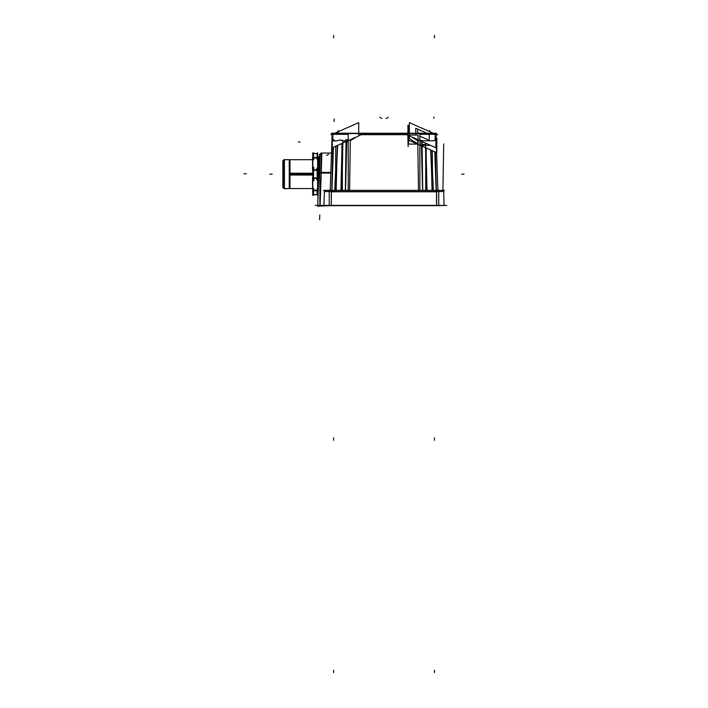 <?xml version="1.0" encoding="UTF-8"?>
<svg xmlns="http://www.w3.org/2000/svg" width="708" height="708" viewBox="0 0 708 708"><rect width="100%" height="100%" fill="white"/><g stroke="black" fill="none" stroke-linecap="round" stroke-linejoin="round"><path stroke-width="1.06" d="M283.979 159.955L282.846 161.105L284.421 159.512L284.421 188.735L282.846 187.142L283.979 188.293M312.794 188.558L284.421 188.558L289.97 188.558L289.97 159.698L283.979 159.698L284.235 188.558L283.979 159.698L289.97 159.725L283.979 159.698L283.979 188.558L289.97 188.558L284.421 188.558L289.705 188.558L289.705 159.698L289.705 188.558L289.705 159.698L312.794 159.698M284.421 159.698L289.705 159.698L284.421 159.698M435.863 144.972L436.27 143.83L435.863 144.972M430.561 145.379L422.012 145.379L430.561 145.379M419.862 144.874L421.437 145.326L419.862 144.874M409.445 138.644L417.809 143.83L417.764 140.733L411.95 137.131L417.764 140.733L417.809 143.83L408.463 138.033L417.809 143.83L409.445 138.644L408.967 135.29L409.445 138.644M435.863 141.494L436.163 140.803L435.863 141.494M434.075 140.812L422.198 140.812L434.075 140.812M419.862 134.325L435.163 134.325L435.084 140.458L435.163 134.325L419.862 134.325L435.703 134.325A4.513 3.186 90 0 0 435.659 134.263L419.862 134.263M436.119 140.467A1.504 1.274 178 0 0 435.863 140.007A1.504 1.274 178 0 1 436.119 140.467M435.863 134.963A1.504 1.274 -2 0 1 435.978 135.414A1.504 1.274 -2 0 0 435.863 134.963M435.146 134.263L435.978 135.29L435.146 134.263M317.609 179.602L317.122 178.186L313.52 178.186L312.794 180.487L313.52 178.186L317.122 178.186L317.609 179.602M317.122 170.062L317.609 168.646L317.122 170.062L313.52 170.062L312.794 167.769L313.52 170.062L317.122 170.062M313.52 157.742L312.794 160.043L313.52 157.742L317.122 157.742L317.609 159.158L317.122 157.742L313.52 157.742M313.52 190.505L312.794 188.213L313.52 190.505L317.122 190.505L313.52 190.505M317.609 189.089L317.122 190.505L317.609 189.089M325.892 190.355L329.238 190.355L325.892 190.355L324.397 191.948L325.892 190.355L329.238 190.355L329.238 192.072M436.65 190.355L331.362 190.355L331.344 205.391L436.65 205.391L436.65 191.806L331.512 191.806L436.65 191.806L436.65 205.391L331.344 205.391L331.362 190.355L436.65 190.355L436.65 191.541L436.65 190.355M432.438 170.504L433.323 190.063L432.438 170.504M435.969 135.042L434.446 133.237L435.969 135.042M408.419 135.042L408.463 138.033L408.419 135.042L406.436 134.688L408.419 135.042M358.912 135.414L361.655 134.688L406.436 134.688L361.655 134.688L358.912 135.414M346.734 141.848L348.23 141.529L346.734 141.848M342.406 154.052L342.345 190.355L342.406 154.052M343.265 140.812C342.008 139.786 339.911 139.786 336.964 140.812C339.911 139.786 342.008 139.786 343.265 140.812L345.893 140.812L343.265 140.812M334.76 190.063L335.645 170.504L334.76 190.063M331.919 140.803L332.22 141.494L331.919 140.803M333.964 140.812L336.964 140.812L333.964 140.812M332.105 135.414A1.504 1.274 2 0 1 332.22 134.963A1.504 1.274 2 0 0 332.105 135.414M359.646 133.573L360.753 133.308L359.646 133.573M337.619 145.344L336.822 163.566L337.619 145.344M341.902 151.362L341.875 143.45L341.902 151.362M425.738 190.355L425.685 154.043L425.738 190.355M426.189 147.981L426.189 156.185L426.189 147.981M431.588 171.61L430.685 149.963L431.588 171.61M321.237 173.062C322.025 147.282 322.034 147.202 321.246 173.062L320.113 205.391L321.237 173.062L330.795 173.062L321.237 173.062M282.846 184.177L282.846 175.08M409.357 126.528L408.905 126.325L408.905 133.237M436.809 138.697L436.809 152.671L408.905 140.299M418.065 144.087L408.622 144.087L408.622 135.033L418.065 135.033L418.065 144.087M422.118 141.644L421.835 145.644M409.357 122.626L435.863 134.378L435.863 147.733L409.357 135.98L409.357 122.626L433.296 133.237M436.146 140.476L434.208 140.476M422.207 141.644L422.189 140.476L419.862 140.458M420.888 145.627L419.862 145.627M435.863 134.706L435.969 135.255A1.504 1.274 178 0 0 435.863 134.839M435.863 135.033L435.978 135.591M415.764 134.316L415.764 128.298L429.225 134.272L429.225 140.29L419.862 136.14M316.874 178.443L316.874 179.965L317.609 179.85M316.874 169.814L316.874 168.292L317.609 168.398M313.255 178.443L317.379 178.443L317.379 169.814L313.255 169.814L313.255 178.443M312.794 173.221L289.245 173.221L289.245 188.558L313.255 188.558M312.794 175.035L289.245 175.035L289.245 159.698L313.255 159.698M313.255 157.911L317.379 157.911M313.255 157.495L313.255 153.601L317.379 153.601L317.379 157.495M313.255 190.753L313.255 194.647L317.379 194.647L317.379 190.753M313.255 190.337L317.379 190.337M312.794 195.381L312.794 152.866M317.609 195.381L317.609 152.866M313.768 169.814L313.768 167.309L312.794 167.522M313.768 178.443L313.768 180.938L312.794 180.726M313.768 153.601L313.768 152.963A0.726 0.708 180 0 0 312.794 153.627M313.768 157.911L313.768 159.787A0.726 0.478 180 0 0 312.794 160.229M313.768 190.337L313.768 188.47A0.726 0.478 180 0 1 312.794 188.018M313.768 194.647L313.768 195.284A0.726 0.708 180 0 1 312.794 194.62M316.874 157.911L316.874 159.052L317.609 159.344M316.874 153.601L316.874 153.22A0.478 0.469 0 0 1 317.609 153.618M316.874 194.647L316.874 195.036A0.478 0.469 0 0 0 317.609 194.629M316.874 190.337L316.874 189.195L317.609 188.903M312.538 194.567L317.865 194.567M317.865 153.68L312.538 153.68M312.538 190.753L317.865 190.753L317.865 177.938L312.538 177.938L312.538 188.558M312.538 157.495L317.865 157.495L317.865 170.309L312.538 170.309L312.538 157.495M283.032 160.371L283.032 187.886M331.618 133.237L436.464 133.237M284.421 188.735L289.97 188.558L284.421 188.735L282.846 187.169L282.846 161.079L284.421 159.512M323.565 190.355L444.518 190.355M324.406 192.072A1.504 1.504 0 0 1 326.149 190.381M331.512 190.363L331.512 191.948M331.344 205.665L331.353 191.541M329.238 191.541L329.238 205.665L438.756 205.665L438.756 191.541L324.397 191.541L323.901 205.665L331.3 205.665L331.309 191.541M446.695 205.391L315.184 205.391M328.193 190.355L339.017 190.355M339.539 205.665L327.654 205.692M440.429 205.665L428.827 205.692M429.075 190.355L439.898 190.355M438.756 190.381L438.756 192.072M436.526 190.363L436.491 191.948M441.934 190.381A1.504 1.504 0 0 1 443.686 192.072M443.695 191.753L444.075 205.665M438.756 191.541L443.659 191.541M444.164 205.391L436.526 205.665L436.526 191.541M330.202 190.063L332.176 133.573M358.726 122.626L332.22 134.378L332.22 147.733L358.726 135.98L358.726 122.626L334.787 133.237M436.827 138.095L436.579 152.583M407.905 125.272L409.357 125.918L407.905 125.272L407.905 133.237M437.889 190.063L435.916 133.573M435.376 152.043L436.314 190.063M431.057 150.131L432.039 190.063M436.827 152.689L407.905 139.874M408.118 146.574L407.799 133.697M419.862 133.697L436.517 133.697M419.862 190.355L419.862 133.573L348.23 133.573L348.23 190.355M345.893 140.927L345.911 139.742L348.23 139.724M340.937 190.355L342.097 143.352M345.539 190.355L346.761 140.927L342.159 140.927M331.778 190.063L332.831 147.468M336.167 190.063L337.265 145.494M332.99 140.927L335.769 140.927M331.937 140.556L331.964 139.742L333.902 139.742M332.22 134.839A1.504 1.274 -178 0 0 332.114 135.281M332.22 135.033L332.105 135.6M332.149 134.945A1.504 1.504 0 0 1 332.149 134.502L332.141 134.6M332.22 134.502L330.866 134.502A4.513 3.186 -90 0 1 333.079 133.237L333.079 133.237A4.513 3.186 -90 0 1 333.256 133.246M405.693 133.246A4.513 3.186 90 0 1 405.879 133.237L405.879 133.237A4.513 3.186 90 0 1 407.746 134.095M436.526 134.095L435.234 134.095M435.863 134.759L435.969 135.219M434.827 133.246A4.513 3.186 90 0 1 435.013 133.237A4.513 3.186 90 0 1 436.411 133.697M360 134.502A4.513 3.186 -90 0 1 362.213 133.237A4.513 3.186 -90 0 1 362.399 133.246M335.565 190.063L335.742 146.167M341.787 190.355L342.592 143.14M422.225 142.901L419.862 142.883M425.986 147.883L427.03 190.355M425.897 144.485L421.419 144.485L422.552 190.355M426.296 190.355L425.508 143.91M432.517 190.063L432.358 150.707M331.052 205.692L319.857 206.037L319.857 172.416L331.052 172.416M320.981 172.416L320.981 153.034L331.751 153.034M317.68 206.391L319.494 154.362M318.768 175.212L318.547 156.813L319.954 156.813M319.697 172.38L319.697 156.114M318.839 173.035L317.936 173.035L318.202 191.443M317.724 205.391L317.697 206.081L320.352 206.037M318.865 172.416L321.282 172.416M323.91 205.665L324.406 191.541M422.03 141.901L422.083 145.379L422.03 141.901L422.703 141.901L422.03 141.901M419.862 134.308L428.968 134.308L419.862 134.308M317.122 170.309L317.122 177.938L317.122 170.309M313.52 177.938L313.52 170.309L313.52 177.938M289.705 184.23L289.705 174.124L312.794 174.124L289.245 174.124L312.794 174.124M313.52 157.495L313.52 153.68L313.52 157.495M313.52 194.567L313.52 190.753L313.52 194.567M317.122 153.68L317.122 157.495L317.122 153.68M317.122 190.753L317.122 194.567L317.122 190.753M317.609 174.124L318.547 174.124M355.372 137.75L353.664 137.75L355.372 137.75M417.649 132.803L417.614 130.396L417.649 132.803M381.86 118.555L379.815 117.289L381.86 118.555M433.88 118.316L433.836 117.05L433.88 118.316M313.768 174.124L312.839 174.124L313.768 174.124M464.059 174.124L461.66 174.124L464.059 174.124M269.801 174.124L272.208 174.124L269.801 174.124M436.128 190.063L434.792 151.786L436.128 190.063M349.602 190.355L350.318 140.733L356.133 137.131L350.318 140.733L349.602 190.355M417.817 144.264L418.481 190.355L417.817 144.264M345.354 190.355L346.053 141.901L345.38 141.901L346.053 141.901L345.354 190.355M333.459 147.184L331.964 190.063L333.459 147.184M332.919 134.325L332.733 139.644L332.919 134.325L348.23 134.325L332.919 134.325M422.092 146.158L422.729 190.355L422.092 146.158M318.839 173.062L320.981 173.053L318.839 173.062M333.601 35.4L333.601 37.807L333.601 35.4M434.482 35.4L434.482 37.807L434.482 35.4M333.601 440.279L333.601 437.88L333.601 440.279M434.482 440.279L434.482 437.88L434.482 440.279M333.601 672.6L333.601 670.193L333.601 672.6M298.395 141.954L300.095 141.954L298.395 141.954M338.212 132.856L338.3 130.449M334.096 121.519L334.185 118.988M386.161 118.599L388.205 117.333M437.836 134.741L436.544 134.741M326.494 155.539L328.539 154.273M412.72 137.75L414.419 137.75M342.017 190.355L342.884 140.857M434.482 672.6L434.482 670.193L434.482 672.6M442.898 190.532L443.712 143.91L442.898 190.532M429.836 131.706L429.791 130.449M243.941 173.787L246.34 173.787M319.618 219.807L319.777 215.011M321.264 172.416L320.087 206.072M317.865 160.902L318.547 160.902L317.865 160.902M331.494 153.034L321.848 153.034L319.458 155.353L320.981 153.202M442.19 190.355L443.695 191.948M361.815 133.246L360.841 133.281"/></g></svg>
